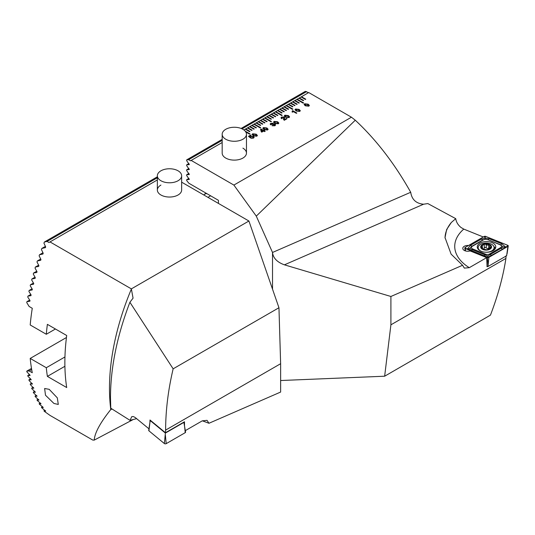 <?xml version="1.0" encoding="UTF-8"?>
<svg xmlns="http://www.w3.org/2000/svg" width="535" height="535" viewBox="0 0 535 535"><rect width="100%" height="100%" fill="white"/><g stroke="black" fill="none" stroke-linecap="round" stroke-linejoin="round"><path stroke-width="0.8" d="M222.179 134.265A12.138 7.008 180 0 1 229.074 127.945A12.138 7.008 180 0 1 245.271 131.236A12.138 7.008 180 0 1 246.461 134.265A12.138 7.008 180 0 1 239.566 140.585A12.138 7.008 180 0 1 223.369 137.294A12.138 7.008 180 0 1 222.179 134.265L222.179 153.11A12.138 7.008 0 0 0 225.737 158.066A12.138 7.008 0 0 0 238.964 159.584A12.138 7.008 0 0 0 246.461 153.11A12.138 7.008 0 0 0 242.903 148.155M468.533 245.498A5.009 2.889 0 0 0 462.782 248.36A5.009 2.889 0 0 0 464.246 250.407A5.009 2.889 0 0 0 470.118 250.922L486.703 257.623L487.044 266.771L487.713 266.383M272.522 289.167L272.522 252.466L410.713 192.272L410.927 193.489C412.324 200.016 416.544 203.588 423.586 204.216L427.833 203.574L455.746 218.668C456.215 222.032 457.967 224.967 461.003 227.482L463.771 229.1L483.279 236.985M506.07 255.784L505.923 258.425C503.134 276.548 497.978 295.447 490.455 315.128L384.645 376.212L280.634 380.525M264.156 130.767L265.153 131.336L264.651 131.623L263.661 131.055L261.796 132.132L261.267 131.831L260.585 129.336L261.133 129.022L263.661 130.48L264.711 130.446L264.156 130.794L265.126 131.349M271.265 123.612L271.365 124.568L270.817 124.889L270.155 124.08L270.717 123.358L273.131 123.237L273.459 123.993L275.104 124.187L275.632 124.882L274.896 125.772L272.081 125.745L274.455 125.457L274.549 124.501L272.241 124.508L272.609 123.572L270.904 124.046M274.89 124.956L274.549 124.501M272.903 123.913L272.609 123.572L272.241 124.528M270.155 124.093L270.717 123.384L273.131 123.257L273.459 124.02L275.104 124.187M277.645 121.779L278.869 123.077L278.3 123.812L274.783 123.431L273.552 122.114L274.114 121.398L277.645 121.779L278.869 123.09M292.719 110.651L296.851 113.039L296.35 113.326L293.434 111.641L292.498 112.176L292.063 111.922L292.719 110.651L296.825 113.052M292.638 111.313L292.351 110.865L292.063 111.949M299.112 109.387L300.329 110.685L299.76 111.42L296.25 111.039L295.012 109.722L295.581 109.006L299.112 109.387L300.329 110.698M308.822 106.191L309.384 105.462L308.16 104.158L304.642 103.77L304.074 104.506L305.298 105.81L308.822 106.191M305.786 99.202L301.493 96.728L301.065 96.975L305.358 99.45L305.786 99.202M222.179 142.517L191.176 160.42L233.889 185.077L351.448 117.205L308.728 92.548L298.918 98.213L303.211 100.687L303.639 100.44L299.346 97.965L298.938 98.226M298.918 98.213L296.771 99.45L303.211 103.168L303.639 102.921L297.199 99.202L296.791 99.463M296.771 99.45L294.624 100.687L298.918 103.168L299.346 102.921L295.052 100.44L294.645 100.7M294.624 100.687L292.478 101.931L296.771 104.405L297.199 104.158L292.906 101.683L292.498 101.944M292.478 101.931L290.331 103.168L294.624 105.649L295.052 105.402L290.759 102.921L290.351 103.181M290.331 103.168L288.184 104.405L292.478 106.886L292.906 106.639L288.612 104.158L288.204 104.419M288.184 104.405L286.038 105.649L292.478 109.367L292.906 109.113L286.472 105.402L286.064 105.662M286.038 105.649L283.891 106.886L288.184 109.367L288.612 109.113L284.326 106.639L283.918 106.9M283.891 106.886L281.744 108.123L286.038 110.605L286.472 110.357L282.179 107.876L281.771 108.137M281.744 108.123L279.604 109.367L283.891 111.842L284.326 111.594L280.032 109.113L279.624 109.374M279.604 109.367L277.458 110.605L281.744 113.079L282.179 112.831L277.886 110.357L275.311 111.842L281.744 115.56L282.179 115.313L275.739 111.594L273.164 113.079L277.458 115.56L277.886 115.313L273.592 112.831L273.184 113.092M273.164 113.079L271.018 114.323L275.311 116.797L275.739 116.55L271.446 114.075L271.038 114.336M271.018 114.323L268.871 115.56L273.164 118.041L273.592 117.794L269.299 115.313L268.891 115.573M268.871 115.56L266.724 116.797L271.018 119.278L271.446 119.031L267.152 116.55L264.578 118.041L271.018 121.753L271.446 121.505L265.006 117.794L262.431 119.278L266.724 121.753L267.152 121.505L262.859 119.031L262.451 119.292M262.431 119.278L260.284 120.515L264.578 122.996L265.006 122.749L260.712 120.268L260.304 120.529M260.284 120.515L258.137 121.753L262.431 124.234L262.859 123.986L258.565 121.505L258.158 121.766M258.137 121.753L255.991 122.996L260.284 125.471L260.712 125.223L256.419 122.749L256.011 123.01M255.991 122.996L253.844 124.234L260.284 127.952L260.712 127.704L254.272 123.986L253.871 124.247M253.844 124.234L251.697 125.471L255.991 127.952L256.419 127.704L252.132 125.223L251.724 125.484M251.697 125.471L249.551 126.715L253.844 129.189L254.272 128.942L249.985 126.467L249.577 126.721M249.551 126.715L247.404 127.952L251.697 130.426L252.132 130.179L247.839 127.704L247.431 127.965M247.404 127.952L245.264 129.189L249.551 131.67L249.985 131.423L245.692 128.942L245.284 129.202M245.264 129.189L243.913 129.972M245.799 131.978L249.551 134.145L249.985 133.897L245.17 131.122M284.286 115.934L284.847 115.226L288.378 115.607L289.602 116.877L289.027 117.613L285.516 117.232L284.286 115.921L284.847 115.199L288.378 115.58L289.602 116.891M282.065 117.379L282.266 118.409L281.718 118.723L280.975 117.861L281.584 117.085L284.152 117.018L284.373 119.666L286.559 118.409L287.054 118.69L284.245 120.315L283.476 119.325L283.597 117.332L282.065 117.379L281.731 117.834M283.476 119.338L283.597 117.332M284.714 117.787L284.573 118.268M284.192 119.245L284.373 119.693L286.559 118.409M266.918 127.972L268.135 129.269L267.567 130.005L264.056 129.624L262.819 128.313L263.387 127.591L266.918 127.972L268.135 129.283M252.092 134.519L252.654 133.81L256.185 134.191L257.409 135.469L256.833 136.204L253.322 135.823L252.092 134.506L252.654 133.79L256.185 134.171L257.409 135.475M253.55 136.458L254.172 137.268L253.503 138.124L250.955 138.264L252.995 137.849L253.042 136.806L251.236 136.826L250.326 137.776L248.481 136.325L250.681 135.054L251.176 135.335L249.37 136.378L250.306 137.114L250.821 136.499L253.55 136.458L254.172 137.281M253.423 137.294L253.042 136.806M505.923 258.425L390.904 324.825L390.904 296.477L462.568 265.266L464.353 268.115L469.289 267.674L486.703 257.623M390.904 296.477L284.413 264.838C277.123 262.197 273.158 258.071 272.522 252.466L256.285 216.12L233.889 185.077M462.568 265.266L451.112 254.145L445.02 237.567L446.651 229.508L451.313 222.5L455.746 218.668M390.904 324.825L384.645 376.212M191.176 160.42L190.534 160.788L188.634 159.691L186.675 159.871L186.675 160.721L189.35 164.573L186.675 164.827L186.675 165.676L189.35 169.528L186.675 169.782L186.675 170.632L189.35 174.484L186.675 174.738L186.675 175.594L189.35 179.439L186.675 179.693L186.675 180.549L188.822 183.217L218.434 200.317L218.434 203.414M308.494 92.682L305.345 91.351L241.098 128.447M351.448 117.205L355.28 120.221L256.285 216.12M410.713 192.272C394.736 163.804 376.252 139.782 355.28 120.221M306.602 91.585L242.047 128.855M222.179 140.331L188.634 159.691M206.156 193.229L204.577 194.138A15.936 9.202 -60 0 1 203.989 195.074M204.577 194.138L206.744 193.57M188.929 178.396L186.675 179.693M188.929 173.44L186.675 174.738M222.179 139.368L186.675 159.871M188.929 168.478L186.675 169.782M188.929 163.523L186.675 164.827M303.619 102.934L297.199 99.229M292.886 109.127L286.472 105.422M282.152 115.326L275.739 111.621M265.006 117.814L271.426 121.519M260.692 127.718L254.272 124.013M249.959 133.91L245.217 131.169M299.326 102.934L295.052 100.466M297.179 104.171L292.906 101.704M295.032 105.408L290.759 102.947M292.886 106.652L288.612 104.185M288.592 109.127L284.326 106.666M286.446 110.37L282.179 107.903M284.299 111.608L280.032 109.14M282.152 112.845L277.886 110.377M277.866 115.326L273.592 112.858M271.446 114.095L275.719 116.563M269.299 115.339L273.572 117.8M267.152 116.576L271.426 119.044M267.132 121.519L262.859 119.058M264.986 122.762L260.712 120.295M262.839 124L258.565 121.532M260.692 125.237L256.419 122.769M256.399 127.718L252.132 125.25M254.252 128.955L249.985 126.487M252.105 130.192L247.839 127.731M249.959 131.436L245.692 128.968M303.619 100.453L299.346 97.992M301.493 96.748L305.766 99.216M309.384 105.475L308.16 104.185L304.642 103.797L304.074 104.512M308.32 105.93L308.655 105.475L308.32 105.93L305.853 105.515L305.131 104.084M304.796 104.492L305.131 104.064L307.612 104.479L308.32 105.903L305.853 105.495L305.131 104.064M295.012 109.735L295.581 109.006M295.581 109.026L299.112 109.407M296.076 109.314L296.798 110.745L299.272 111.153L299.607 110.725L299.272 111.133L298.557 109.702L296.076 109.287L295.748 109.742M296.076 109.287L296.798 110.718L299.272 111.133M292.371 110.885L292.719 110.678M288.539 117.352L287.83 115.901L285.349 115.486L286.064 116.938L288.539 117.352L288.873 116.924M285.015 115.921L285.349 115.486L286.064 116.918L288.539 117.325L288.873 116.897M283.878 118.202L283.597 117.359L283.878 118.202M282.065 117.399L282.219 118.382M280.975 117.874L281.584 117.085L284.152 117.018L284.573 118.295M284.192 119.265L284.373 119.693M286.559 118.429L287.034 118.703M273.552 122.127L274.114 121.398L277.645 121.799M274.615 121.706L275.338 123.137L277.805 123.545L278.147 123.097L277.805 123.525L277.097 122.094L274.615 121.679L274.281 122.107M274.615 121.679L275.338 123.11L277.805 123.545M272.108 125.758L272.636 125.431M272.636 125.451L274.455 125.457M274.455 125.484L274.549 124.521M271.265 123.638L271.365 124.595M273.131 123.257L273.459 124.02M275.104 124.207L275.632 124.889M262.819 128.326L263.387 127.591M263.387 127.618L266.918 127.999M263.882 127.898L264.604 129.33L267.079 129.744L267.413 129.303L267.079 129.717L266.363 128.293L263.882 127.872L263.554 128.306M263.882 127.872L264.604 129.31L267.079 129.744M260.592 129.356L261.133 129.022L263.661 130.48M263.661 130.507L264.691 130.46M261.327 129.704L261.816 131.57L263.166 130.767L261.327 129.704L261.816 131.55L263.166 130.767M252.821 134.512L253.155 134.071L253.871 135.502L256.345 135.917L255.636 134.486L253.155 134.071L253.871 135.529L256.345 135.937L256.68 135.509M256.345 135.917L256.68 135.489M250.982 138.277L252.995 137.876L253.042 136.826M248.501 136.338L250.681 135.054M250.681 135.074L251.156 135.348M249.37 136.405L250.306 137.141L250.821 136.499M250.821 136.519L253.55 136.485M487.271 249.798A5.082 2.936 0 0 0 490.956 247.865L487.017 249.825A5.082 2.936 0 0 1 484.523 249.718A5.082 2.936 0 0 1 482.45 248.962L482.757 249.069A1.779 1.03 0 0 0 484.289 248.086A1.016 0.588 180 0 1 485.105 247.531A1.016 0.588 180 0 1 486.228 247.859A1.779 1.03 0 0 0 487.278 248.4A1.779 1.03 0 0 0 488.689 248.327A1.016 0.588 180 0 1 489.679 248.334M490.956 247.865L490.521 247.277L490.956 247.865A5.082 2.936 0 0 0 489.933 244.983L487.278 245.137L484.978 244.08A5.082 2.936 0 0 0 481.366 245.913L481.253 246.113A5.082 2.936 0 0 0 482.209 248.802L482.45 248.962M482.757 249.069L487.017 249.825M488.656 243.258A7.965 4.601 0 0 0 478.578 246.16A7.965 4.601 0 0 0 478.163 247.618A7.965 4.601 0 0 0 483.613 251.985A7.965 4.601 0 0 0 493.691 249.076A7.965 4.601 0 0 0 494.099 247.618A7.965 4.601 0 0 0 488.656 243.258M491.317 247.932A5.464 3.156 0 0 0 487.86 243.947A5.464 3.156 0 0 0 480.952 245.939A5.464 3.156 0 0 0 484.402 249.932A5.464 3.156 0 0 0 491.317 247.932M494.026 250.046A7.965 4.601 0 0 0 494.099 249.417L494.099 247.618M490.521 248.207L490.521 247.277L489.679 246.501L489.933 244.983A5.082 2.936 0 0 0 485.232 244.047M482.57 249.009L482.57 247.765L482.249 248.253L481.246 246.2M482.249 248.253L482.249 248.835M484.978 244.08L481.366 245.913M490.006 245.812L489.933 244.983M493.063 250.694A9.255 5.343 -0 0 0 495.778 246.916A9.255 5.343 -0 0 0 490.06 241.98A9.255 5.343 -0 0 0 479.975 243.137A9.255 5.343 -0 0 0 477.26 246.916A9.255 5.343 -0 0 0 482.978 251.858A9.255 5.343 -0 0 0 493.063 250.694M487.378 239.64A3.036 1.752 -0 0 0 483.486 239.84L472.318 246.287A3.036 1.752 -0 0 0 472.726 248.962L485.66 254.192A3.036 1.752 -0 0 0 489.552 253.998L500.72 247.544A3.036 1.752 -0 0 0 500.312 244.876L487.813 239.64L485.245 239.185L483.486 239.84M485.706 236.403A1.217 0.702 -0 0 0 484.155 236.477L465.136 247.458A1.217 0.702 -0 0 0 464.788 248.013A1.217 0.702 -0 0 0 465.303 248.528L487.332 257.435A1.217 0.702 -0 0 0 488.883 257.355L507.902 246.374A1.217 0.702 -0 0 0 508.25 245.939A1.217 0.702 -0 0 0 507.735 245.304L485.706 236.403L485.011 237.547L484.155 236.477M487.044 266.116L487.994 266.497L506.632 255.743L507.902 246.374L507.04 246.454L507.735 245.304M487.994 266.497L488.883 257.355L487.332 257.435L488.027 264.932M505.421 247.083L502.76 249.083L487.973 257.302L467.657 248.989L469.295 248.782L467.617 248.735L470.278 245.465L481.446 239.018L485.064 238.102L489.03 238.637L501.97 243.866L505.381 246.829L503.743 247.036L505.421 247.083L507.04 246.454M481.446 239.018A2.127 1.224 60 0 0 482.951 239.887L471.783 246.334L469.636 248.628L487.793 255.971L488.027 257.429M467.376 248.875L465.303 248.528L465.524 250.942M485.245 239.185L485.011 237.547M487.793 255.971L503.402 246.923L500.312 244.876M503.743 247.036L503.402 246.923M469.636 248.628L469.295 248.782M160.915 185.077A12.138 7.008 0 0 0 157.357 190.032A12.138 7.008 0 0 0 164.854 196.505A12.138 7.008 0 0 0 178.081 194.987A12.138 7.008 0 0 0 181.639 190.032L181.639 175.774A12.138 7.008 180 0 1 180.656 178.536A12.138 7.008 180 0 1 164.706 182.214A12.138 7.008 180 0 1 157.357 175.774A12.138 7.008 180 0 1 158.34 173.006A12.138 7.008 180 0 1 174.29 169.334A12.138 7.008 180 0 1 181.639 175.774M49.213 389.34L44.632 388.497L45.495 395.238L53.941 403.464L58.295 404.44L57.312 397.853L49.213 389.34M112.056 409.021L110.725 409.603C100.206 422.777 94.702 432.949 94.22 440.118L92.729 440.058L50.009 415.401L44.392 411.388A197.295 113.908 120 0 1 43.937 410.8L45.642 411.087L41.844 407.904A197.295 113.908 120 0 1 41.422 407.295L43.201 407.543L42.914 407.095L39.496 404.306A197.295 113.908 120 0 1 39.115 403.671L40.961 403.885L40.693 403.417L37.343 400.595A197.295 113.908 120 0 1 36.989 399.946L38.901 400.113L35.364 396.776A197.295 113.908 120 0 1 35.042 396.107L37.015 396.248L33.565 392.864A197.295 113.908 120 0 1 33.27 392.175L35.297 392.282L35.096 391.781L31.926 388.851A197.295 113.908 120 0 1 31.659 388.149L33.745 388.223L30.442 384.745A197.295 113.908 120 0 1 30.207 384.03L32.347 384.07L29.117 380.559A197.295 113.908 120 0 1 28.903 379.823L31.097 379.837L30.956 379.302L27.94 376.279A197.295 113.908 120 0 1 27.753 375.537L30 375.516L29.873 374.968L26.91 371.919A197.295 113.908 120 0 1 26.75 371.156L29.144 370.922L32.274 372.728A197.295 113.908 -60 0 1 30.207 358.43L46.304 367.726A197.295 113.908 120 0 0 47.381 376.393L66.701 387.547A197.295 113.908 -60 0 1 64.869 362.583A197.295 113.908 -60 0 1 66.701 335.505L47.381 324.35A197.295 113.908 120 0 0 46.304 334.268L30.207 324.972A197.295 113.908 -60 0 1 32.274 308.294L29.144 306.481L26.75 302.616A197.295 113.908 120 0 1 26.91 301.673L29.686 300.068M157.357 177.754L47.06 241.432L48.959 242.522L50.009 241.92L131.356 288.88L133.061 298.155L129.898 302.268C117.058 335.806 110.585 367.578 110.477 397.592L110.772 408.212L130.012 420.343L131.824 416.584L133.489 416.571L135.429 417.674L148.957 428.823M47.06 241.432L44.392 242.014L157.357 176.791M45.421 247.665L45.642 246.902L43.937 243.131A197.295 113.908 -60 0 1 44.392 242.014M45.508 247.598L41.844 248.441A197.295 113.908 120 0 0 41.422 249.537L43.201 253.269L42.914 254.058L39.496 254.754A197.295 113.908 120 0 0 39.115 255.83L40.961 259.522L40.693 260.298L37.343 260.953A197.295 113.908 120 0 0 36.989 262.01L38.901 265.668L38.654 266.43L35.364 267.052A197.295 113.908 120 0 0 35.042 268.088L37.015 271.713L36.788 272.462L33.565 273.051A197.295 113.908 120 0 0 33.27 274.074L35.297 277.658L35.096 278.394L31.926 278.949A197.295 113.908 120 0 0 31.659 279.959L33.745 283.517L33.558 284.239L30.442 284.76A197.295 113.908 120 0 0 30.207 285.75L32.347 289.281L32.18 289.99L29.117 290.485A197.295 113.908 120 0 0 28.903 291.461L31.097 294.952L30.956 295.654L27.94 296.123A197.295 113.908 120 0 0 27.753 297.079L30 300.543L29.873 301.238L26.91 301.673M110.725 409.603L110.725 407.269M184.495 424.924L184.495 421.767L165.469 432.748L150.007 420.002L149.9 422.57M165.469 432.748L165.616 430.113C165.663 410.405 168.171 389.975 173.146 368.829L129.898 302.268M165.616 430.113L280.634 363.706L280.634 392.055L208.971 423.272L207.038 420.336L202.25 420.858L185.357 430.615M208.971 423.272L202.337 420.811M136.619 418.651L130.012 420.343M173.146 368.829L278.956 307.739L248.915 221.015L181.639 182.174M131.356 288.88L248.915 221.015M280.634 363.706L278.956 307.739M29.131 371.056L31.672 369.464M30.087 375.463L29.873 374.968M31.184 379.79L30.956 379.302M32.421 384.03L32.18 383.548M33.819 388.176L33.558 387.708M35.37 392.242L35.096 391.781M37.082 396.208L36.788 395.76M38.961 400.08L38.654 399.638M41.014 403.851L40.693 403.417M43.255 407.516L42.914 407.095M45.689 411.061L45.328 410.653M94.22 440.118L133.456 419.4M66.447 337.511L30.207 358.43M64.949 356.959L46.304 367.726M64.902 366.281L47.381 376.393M55.433 328.998L46.304 334.268M50.009 241.92L157.357 179.941M27.753 375.537L29.465 374.547M28.903 379.823L30.535 378.887M30.207 384.03L31.759 383.134M31.659 388.149L33.13 387.3M33.27 392.175L34.655 391.373M35.042 396.107L36.347 395.358M26.75 371.156L31.498 368.414M36.989 399.946L38.199 399.244M39.115 403.671L40.225 403.029M41.422 407.295L42.439 406.707M43.937 410.8L44.846 410.278M27.94 296.123L30.796 294.471M29.117 290.485L32.047 288.793M30.442 284.76L33.458 283.022M31.926 278.949L35.016 277.163M33.565 273.051L36.741 271.212M35.364 267.052L38.634 265.166M37.343 260.953L40.7 259.014M39.496 254.754L42.96 252.754M41.844 248.441L45.408 246.381M183.826 422.155L185.578 432.113A1.217 0.702 180 0 1 185.23 432.668L166.211 443.649A1.217 0.702 180 0 1 164.359 443.555L148.937 430.835A1.217 0.702 180 0 1 148.723 430.374L149.934 422.362L148.937 430.835M184.027 422.316L165.389 433.076L150.275 420.61L149.934 422.362M165.389 433.076L164.359 443.555M284.413 264.838L423.586 204.216M469.289 267.674A54.028 31.19 180 0 1 463.771 229.1M445.02 238.008A63.739 36.801 180 0 1 451.313 222.5M486.228 247.859L486.228 244.482M482.349 247.264L482.349 245.705M484.289 248.086L484.289 244.709M488.689 248.327L488.689 244.956M478.163 248.374A8.934 5.156 -0 0 0 477.895 248.862M495.443 248.34A9.255 5.343 -0 0 0 493.872 246.515M495.142 248.862A8.934 5.156 -0 0 0 494.099 247.471M478.17 247.458A9.255 5.343 -0 0 0 477.594 248.34M465.998 248.528L465.136 247.458M501.97 243.866L500.747 244.869L487.813 239.64A2.127 0.996 -68 0 0 489.03 238.637M502.76 249.083A2.127 1.224 60 0 1 501.255 248.213L500.72 247.544M491.591 255.529L489.552 253.998M484.008 255.911L485.66 254.192M471.067 250.681A2.127 0.996 -68 0 0 472.291 249.678L472.726 248.962M470.278 245.465L472.318 246.287M131.416 288.947A197.295 113.908 120 0 0 109.474 388.336A197.295 113.908 120 0 0 110.645 408.459M184.368 424.101L185.23 432.668M165.355 435.075L166.211 443.649M478.163 249.223L478.163 247.618M489.679 248.387L489.679 246.501M507.04 253.951L508.25 245.939M465.216 250.841L464.788 248.013M207.941 197.355L210.623 195.81M157.357 175.774L157.357 190.032M246.461 134.265L246.461 153.11"/></g></svg>
